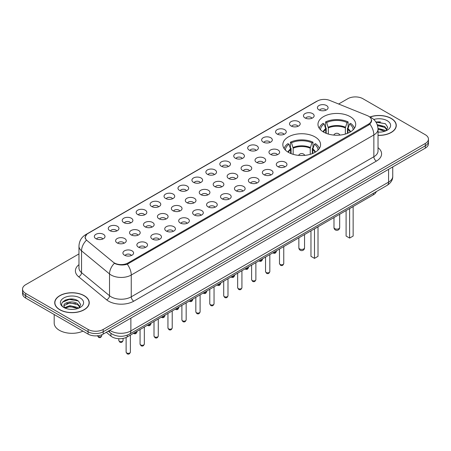 <?xml version="1.0" encoding="UTF-8"?>
<svg xmlns="http://www.w3.org/2000/svg" width="451" height="451" viewBox="0 0 451 451"><rect width="100%" height="100%" fill="white"/><g stroke="black" fill="none" stroke-linecap="round" stroke-linejoin="round"><path stroke-width="0.68" d="M315.04 136.924A18.863 10.892 0 0 0 294.486 134.561A18.863 10.892 0 0 0 282.839 144.624A18.863 10.892 0 0 0 288.364 152.325A18.863 10.892 0 0 0 308.924 154.687A18.863 10.892 0 0 0 320.565 144.624A18.863 10.892 0 0 0 315.04 136.924M350.173 116.64A18.863 10.892 0 0 0 329.619 114.278A18.863 10.892 0 0 0 317.972 124.341A18.863 10.892 0 0 0 323.497 132.042A18.863 10.892 0 0 0 344.057 134.404A18.863 10.892 0 0 0 355.698 124.341A18.863 10.892 0 0 0 350.173 116.64M305.028 117.948A5.339 3.084 180 0 1 303.968 117.074A5.339 3.084 180 0 1 305.733 113.246A5.339 3.084 180 0 1 312.577 113.59A5.339 3.084 180 0 1 313.637 117.074A5.339 3.084 180 0 1 305.028 117.948M311.929 118.269A3.202 1.849 0 0 0 311.066 117.367A3.202 1.849 0 0 0 307.909 116.899A3.202 1.849 0 0 0 305.677 118.269M291.087 125.998A5.339 3.084 180 0 1 290.027 125.124A5.339 3.084 180 0 1 291.791 121.296A5.339 3.084 180 0 1 298.635 121.635A5.339 3.084 180 0 1 299.695 125.124A5.339 3.084 180 0 1 291.087 125.998M297.981 126.314A3.202 1.849 0 0 0 297.124 125.417A3.202 1.849 0 0 0 293.967 124.944A3.202 1.849 0 0 0 291.735 126.314M277.139 134.048A5.339 3.084 180 0 1 276.08 133.175A5.339 3.084 180 0 1 277.85 129.341A5.339 3.084 180 0 1 284.694 129.685A5.339 3.084 180 0 1 285.754 133.175A5.339 3.084 180 0 1 277.139 134.048M284.04 134.364A3.202 1.849 0 0 0 283.183 133.462A3.202 1.849 0 0 0 280.026 132.994A3.202 1.849 0 0 0 277.793 134.364M263.198 142.093A5.339 3.084 180 0 1 262.138 141.225A5.339 3.084 180 0 1 263.908 137.392A5.339 3.084 180 0 1 270.752 137.735A5.339 3.084 180 0 1 271.806 141.225A5.339 3.084 180 0 1 263.198 142.093M270.098 142.415A3.202 1.849 0 0 0 269.241 141.513A3.202 1.849 0 0 0 266.084 141.045A3.202 1.849 0 0 0 263.852 142.415M249.256 150.144A5.339 3.084 180 0 1 248.197 149.275A5.339 3.084 180 0 1 249.967 145.442A5.339 3.084 180 0 1 256.805 145.786A5.339 3.084 180 0 1 257.865 149.275A5.339 3.084 180 0 1 249.256 150.144M256.157 150.465A3.202 1.849 0 0 0 255.3 149.563A3.202 1.849 0 0 0 252.143 149.095A3.202 1.849 0 0 0 249.905 150.465M235.315 158.194A5.339 3.084 180 0 1 234.255 157.32A5.339 3.084 180 0 1 236.025 153.492A5.339 3.084 180 0 1 242.863 153.836A5.339 3.084 180 0 1 243.923 157.32A5.339 3.084 180 0 1 235.315 158.194M242.215 158.515A3.202 1.849 0 0 0 241.353 157.613A3.202 1.849 0 0 0 238.201 157.145A3.202 1.849 0 0 0 235.963 158.515M221.373 166.244A5.339 3.084 180 0 1 220.314 165.37A5.339 3.084 180 0 1 222.084 161.543A5.339 3.084 180 0 1 228.922 161.886A5.339 3.084 180 0 1 229.982 165.37A5.339 3.084 180 0 1 221.373 166.244M228.274 166.566A3.202 1.849 0 0 0 227.411 165.664A3.202 1.849 0 0 0 224.26 165.196A3.202 1.849 0 0 0 222.022 166.566M207.432 174.295A5.339 3.084 180 0 1 206.372 173.421A5.339 3.084 180 0 1 208.136 169.593A5.339 3.084 180 0 1 214.98 169.937A5.339 3.084 180 0 1 216.04 173.421A5.339 3.084 180 0 1 207.432 174.295M214.332 174.616A3.202 1.849 0 0 0 213.47 173.714A3.202 1.849 0 0 0 210.313 173.246A3.202 1.849 0 0 0 208.08 174.616M193.49 182.345A5.339 3.084 180 0 1 192.43 181.471A5.339 3.084 180 0 1 194.195 177.638A5.339 3.084 180 0 1 201.039 177.982A5.339 3.084 180 0 1 202.099 181.471A5.339 3.084 180 0 1 193.49 182.345M200.391 182.661A3.202 1.849 0 0 0 199.528 181.764A3.202 1.849 0 0 0 196.371 181.291A3.202 1.849 0 0 0 194.139 182.661M179.543 190.395A5.339 3.084 180 0 1 178.489 189.521A5.339 3.084 180 0 1 180.253 185.688A5.339 3.084 180 0 1 187.097 186.032A5.339 3.084 180 0 1 188.157 189.521A5.339 3.084 180 0 1 179.543 190.395M186.443 190.711A3.202 1.849 0 0 0 185.586 189.809A3.202 1.849 0 0 0 182.429 189.341A3.202 1.849 0 0 0 180.197 190.711M165.602 198.44A5.339 3.084 180 0 1 164.542 197.572A5.339 3.084 180 0 1 166.312 193.738A5.339 3.084 180 0 1 173.156 194.082A5.339 3.084 180 0 1 174.216 197.572A5.339 3.084 180 0 1 165.602 198.44M172.502 198.761A3.202 1.849 0 0 0 171.645 197.859A3.202 1.849 0 0 0 168.488 197.391A3.202 1.849 0 0 0 166.256 198.761M151.66 206.49A5.339 3.084 180 0 1 150.6 205.622A5.339 3.084 180 0 1 152.37 201.789A5.339 3.084 180 0 1 159.209 202.133A5.339 3.084 180 0 1 160.268 205.622A5.339 3.084 180 0 1 151.66 206.49M158.56 206.812A3.202 1.849 0 0 0 157.703 205.91A3.202 1.849 0 0 0 154.546 205.442A3.202 1.849 0 0 0 152.314 206.812M137.718 214.541A5.339 3.084 180 0 1 136.659 213.667A5.339 3.084 180 0 1 138.429 209.839A5.339 3.084 180 0 1 145.267 210.183A5.339 3.084 180 0 1 146.327 213.667A5.339 3.084 180 0 1 137.718 214.541M144.619 214.862A3.202 1.849 0 0 0 143.756 213.96A3.202 1.849 0 0 0 140.605 213.492A3.202 1.849 0 0 0 138.367 214.862M123.777 222.591A5.339 3.084 180 0 1 122.717 221.717A5.339 3.084 180 0 1 124.487 217.889A5.339 3.084 180 0 1 131.326 218.233A5.339 3.084 180 0 1 132.385 221.717A5.339 3.084 180 0 1 123.777 222.591M130.677 222.912A3.202 1.849 0 0 0 129.815 222.01A3.202 1.849 0 0 0 126.663 221.542A3.202 1.849 0 0 0 124.425 222.912M109.835 230.641A5.339 3.084 180 0 1 108.776 229.768A5.339 3.084 180 0 1 110.546 225.94A5.339 3.084 180 0 1 117.384 226.284A5.339 3.084 180 0 1 118.444 229.768A5.339 3.084 180 0 1 109.835 230.641M116.736 230.957A3.202 1.849 0 0 0 115.873 230.061A3.202 1.849 0 0 0 112.716 229.593A3.202 1.849 0 0 0 110.484 230.957M95.894 238.692A5.339 3.084 180 0 1 94.834 237.818A5.339 3.084 180 0 1 96.599 233.984A5.339 3.084 180 0 1 103.442 234.328A5.339 3.084 180 0 1 104.502 237.818A5.339 3.084 180 0 1 95.894 238.692M102.794 239.007A3.202 1.849 0 0 0 101.932 238.111A3.202 1.849 0 0 0 98.775 237.638A3.202 1.849 0 0 0 96.542 239.007M318.97 109.897A5.339 3.084 180 0 1 317.91 109.024A5.339 3.084 180 0 1 319.68 105.196A5.339 3.084 180 0 1 326.518 105.54A5.339 3.084 180 0 1 327.578 109.024A5.339 3.084 180 0 1 318.97 109.897M325.87 110.219A3.202 1.849 0 0 0 325.008 109.317A3.202 1.849 0 0 0 321.851 108.849A3.202 1.849 0 0 0 319.618 110.219M270.521 154.372A5.339 3.084 180 0 1 269.461 153.503A5.339 3.084 180 0 1 271.231 149.67A5.339 3.084 180 0 1 278.075 150.014A5.339 3.084 180 0 1 279.135 153.503A5.339 3.084 180 0 1 270.521 154.372M277.421 154.693A3.202 1.849 0 0 0 276.564 153.791A3.202 1.849 0 0 0 273.407 153.323A3.202 1.849 0 0 0 271.175 154.693M256.58 162.422A5.339 3.084 180 0 1 255.52 161.548A5.339 3.084 180 0 1 257.29 157.72A5.339 3.084 180 0 1 264.128 158.064A5.339 3.084 180 0 1 265.188 161.548A5.339 3.084 180 0 1 256.58 162.422M263.48 162.743A3.202 1.849 0 0 0 262.623 161.841A3.202 1.849 0 0 0 259.466 161.373A3.202 1.849 0 0 0 257.233 162.743M242.638 170.472A5.339 3.084 180 0 1 241.578 169.599A5.339 3.084 180 0 1 243.348 165.771A5.339 3.084 180 0 1 250.187 166.115A5.339 3.084 180 0 1 251.246 169.599A5.339 3.084 180 0 1 242.638 170.472M249.538 170.794A3.202 1.849 0 0 0 248.676 169.892A3.202 1.849 0 0 0 245.524 169.424A3.202 1.849 0 0 0 243.286 170.794M228.696 178.523A5.339 3.084 180 0 1 227.637 177.649A5.339 3.084 180 0 1 229.407 173.821A5.339 3.084 180 0 1 236.245 174.165A5.339 3.084 180 0 1 237.305 177.649A5.339 3.084 180 0 1 228.696 178.523M235.597 178.844A3.202 1.849 0 0 0 234.734 177.942A3.202 1.849 0 0 0 231.583 177.474A3.202 1.849 0 0 0 229.345 178.844M214.755 186.573A5.339 3.084 180 0 1 213.695 185.699A5.339 3.084 180 0 1 215.465 181.866A5.339 3.084 180 0 1 222.304 182.21A5.339 3.084 180 0 1 223.363 185.699A5.339 3.084 180 0 1 214.755 186.573M221.655 186.889A3.202 1.849 0 0 0 220.793 185.992A3.202 1.849 0 0 0 217.636 185.519A3.202 1.849 0 0 0 215.403 186.889M200.813 194.623A5.339 3.084 180 0 1 199.754 193.75A5.339 3.084 180 0 1 201.518 189.916A5.339 3.084 180 0 1 208.362 190.26A5.339 3.084 180 0 1 209.422 193.75A5.339 3.084 180 0 1 200.813 194.623M207.714 194.939A3.202 1.849 0 0 0 206.851 194.037A3.202 1.849 0 0 0 203.694 193.569A3.202 1.849 0 0 0 201.462 194.939M186.872 202.668A5.339 3.084 180 0 1 185.812 201.8A5.339 3.084 180 0 1 187.577 197.966A5.339 3.084 180 0 1 194.42 198.31A5.339 3.084 180 0 1 195.48 201.8A5.339 3.084 180 0 1 186.872 202.668M193.767 202.989A3.202 1.849 0 0 0 192.91 202.087A3.202 1.849 0 0 0 189.753 201.62A3.202 1.849 0 0 0 187.52 202.989M172.925 210.718A5.339 3.084 180 0 1 171.865 209.85A5.339 3.084 180 0 1 173.635 206.017A5.339 3.084 180 0 1 180.479 206.361A5.339 3.084 180 0 1 181.539 209.85A5.339 3.084 180 0 1 172.925 210.718M179.825 211.04A3.202 1.849 0 0 0 178.968 210.138A3.202 1.849 0 0 0 175.811 209.67A3.202 1.849 0 0 0 173.579 211.04M158.983 218.769A5.339 3.084 180 0 1 157.923 217.895A5.339 3.084 180 0 1 159.693 214.067A5.339 3.084 180 0 1 166.537 214.411A5.339 3.084 180 0 1 167.592 217.895A5.339 3.084 180 0 1 158.983 218.769M165.883 219.09A3.202 1.849 0 0 0 165.027 218.188A3.202 1.849 0 0 0 161.87 217.72A3.202 1.849 0 0 0 159.637 219.09M145.042 226.819A5.339 3.084 180 0 1 143.982 225.945A5.339 3.084 180 0 1 145.752 222.117A5.339 3.084 180 0 1 152.59 222.461A5.339 3.084 180 0 1 153.65 225.945A5.339 3.084 180 0 1 145.042 226.819M151.942 227.141A3.202 1.849 0 0 0 151.085 226.239A3.202 1.849 0 0 0 147.928 225.771A3.202 1.849 0 0 0 145.69 227.141M131.1 234.87A5.339 3.084 180 0 1 130.04 233.996A5.339 3.084 180 0 1 131.81 230.168A5.339 3.084 180 0 1 138.649 230.512A5.339 3.084 180 0 1 139.709 233.996A5.339 3.084 180 0 1 131.1 234.87M138 235.185A3.202 1.849 0 0 0 137.138 234.289A3.202 1.849 0 0 0 133.986 233.821A3.202 1.849 0 0 0 131.748 235.185M117.159 242.92A5.339 3.084 180 0 1 116.099 242.046A5.339 3.084 180 0 1 117.869 238.213A5.339 3.084 180 0 1 124.707 238.556A5.339 3.084 180 0 1 125.767 242.046A5.339 3.084 180 0 1 117.159 242.92M124.059 243.236A3.202 1.849 0 0 0 123.196 242.339A3.202 1.849 0 0 0 120.045 241.866A3.202 1.849 0 0 0 117.807 243.236M277.844 166.65A5.339 3.084 180 0 1 276.784 165.776A5.339 3.084 180 0 1 278.555 161.948A5.339 3.084 180 0 1 285.398 162.292A5.339 3.084 180 0 1 286.458 165.776A5.339 3.084 180 0 1 277.844 166.65M284.744 166.971A3.202 1.849 0 0 0 283.888 166.069A3.202 1.849 0 0 0 280.731 165.602A3.202 1.849 0 0 0 278.498 166.971M263.903 174.7A5.339 3.084 180 0 1 262.843 173.827A5.339 3.084 180 0 1 264.613 169.999A5.339 3.084 180 0 1 271.457 170.343A5.339 3.084 180 0 1 272.511 173.827A5.339 3.084 180 0 1 263.903 174.7M270.803 175.022A3.202 1.849 0 0 0 269.946 174.12A3.202 1.849 0 0 0 266.789 173.652A3.202 1.849 0 0 0 264.557 175.022M249.961 182.751A5.339 3.084 180 0 1 248.901 181.877A5.339 3.084 180 0 1 250.671 178.049A5.339 3.084 180 0 1 257.51 178.393A5.339 3.084 180 0 1 258.57 181.877A5.339 3.084 180 0 1 249.961 182.751M256.861 183.072A3.202 1.849 0 0 0 256.005 182.17A3.202 1.849 0 0 0 252.848 181.702A3.202 1.849 0 0 0 250.609 183.072M236.02 190.801A5.339 3.084 180 0 1 234.96 189.927A5.339 3.084 180 0 1 236.73 186.094A5.339 3.084 180 0 1 243.568 186.438A5.339 3.084 180 0 1 244.628 189.927A5.339 3.084 180 0 1 236.02 190.801M242.92 191.117A3.202 1.849 0 0 0 242.057 190.221A3.202 1.849 0 0 0 238.906 189.747A3.202 1.849 0 0 0 236.668 191.117M222.078 198.852A5.339 3.084 180 0 1 221.018 197.978A5.339 3.084 180 0 1 222.788 194.144A5.339 3.084 180 0 1 229.627 194.488A5.339 3.084 180 0 1 230.686 197.978A5.339 3.084 180 0 1 222.078 198.852M228.978 199.167A3.202 1.849 0 0 0 228.116 198.265A3.202 1.849 0 0 0 224.959 197.797A3.202 1.849 0 0 0 222.726 199.167M208.136 206.896A5.339 3.084 180 0 1 207.077 206.028A5.339 3.084 180 0 1 208.841 202.195A5.339 3.084 180 0 1 215.685 202.538A5.339 3.084 180 0 1 216.745 206.028A5.339 3.084 180 0 1 208.136 206.896M215.037 207.218A3.202 1.849 0 0 0 214.174 206.316A3.202 1.849 0 0 0 211.017 205.848A3.202 1.849 0 0 0 208.785 207.218M194.195 214.947A5.339 3.084 180 0 1 193.135 214.078A5.339 3.084 180 0 1 194.9 210.245A5.339 3.084 180 0 1 201.744 210.589A5.339 3.084 180 0 1 202.803 214.078A5.339 3.084 180 0 1 194.195 214.947M201.095 215.268A3.202 1.849 0 0 0 200.233 214.366A3.202 1.849 0 0 0 197.076 213.898A3.202 1.849 0 0 0 194.843 215.268M180.248 222.997A5.339 3.084 180 0 1 179.194 222.123A5.339 3.084 180 0 1 180.958 218.295A5.339 3.084 180 0 1 187.802 218.639A5.339 3.084 180 0 1 188.862 222.123A5.339 3.084 180 0 1 180.248 222.997M187.148 223.318A3.202 1.849 0 0 0 186.291 222.416A3.202 1.849 0 0 0 183.134 221.948A3.202 1.849 0 0 0 180.902 223.318M166.306 231.047A5.339 3.084 180 0 1 165.246 230.173A5.339 3.084 180 0 1 167.017 226.346A5.339 3.084 180 0 1 173.86 226.69A5.339 3.084 180 0 1 174.92 230.173A5.339 3.084 180 0 1 166.306 231.047M173.207 231.369A3.202 1.849 0 0 0 172.35 230.467A3.202 1.849 0 0 0 169.193 229.999A3.202 1.849 0 0 0 166.96 231.369M152.365 239.098A5.339 3.084 180 0 1 151.305 238.224A5.339 3.084 180 0 1 153.075 234.396A5.339 3.084 180 0 1 159.913 234.74A5.339 3.084 180 0 1 160.973 238.224A5.339 3.084 180 0 1 152.365 239.098M159.265 239.413A3.202 1.849 0 0 0 158.408 238.517A3.202 1.849 0 0 0 155.251 238.049A3.202 1.849 0 0 0 153.019 239.413M138.423 247.148A5.339 3.084 180 0 1 137.363 246.274A5.339 3.084 180 0 1 139.133 242.441A5.339 3.084 180 0 1 145.972 242.785A5.339 3.084 180 0 1 147.032 246.274A5.339 3.084 180 0 1 138.423 247.148M145.323 247.464A3.202 1.849 0 0 0 144.461 246.567A3.202 1.849 0 0 0 141.31 246.094A3.202 1.849 0 0 0 139.071 247.464M124.482 255.193A5.339 3.084 180 0 1 123.422 254.325A5.339 3.084 180 0 1 125.192 250.491A5.339 3.084 180 0 1 132.03 250.835A5.339 3.084 180 0 1 133.09 254.325A5.339 3.084 180 0 1 124.482 255.193M131.382 255.514A3.202 1.849 0 0 0 130.519 254.612A3.202 1.849 0 0 0 127.368 254.144A3.202 1.849 0 0 0 125.13 255.514M367.289 115.597A9.612 5.547 180 0 1 368.574 116.217A9.612 5.547 180 0 1 371.387 120.141A9.612 5.547 180 0 1 368.574 124.064L127.977 262.967A9.612 5.547 180 0 1 113.314 262.228L86.987 240.524A9.612 5.547 180 0 1 85.25 237.339A9.612 5.547 180 0 1 88.063 233.415L317.386 101.018A9.612 5.547 180 0 1 329.692 100.398L367.289 115.597M376.292 191.613A10.677 6.162 180 0 1 373.349 194.826L127.227 336.925A10.677 6.162 180 0 1 110.935 336.102L106.312 332.291M378.028 135.396A17.262 9.967 0 0 0 396.277 125.446A17.262 9.967 0 0 0 391.22 118.399A17.262 9.967 0 0 0 369.955 116.961M84.19 295.659A17.262 9.967 0 0 0 65.378 293.5A17.262 9.967 0 0 0 54.723 302.706A17.262 9.967 0 0 0 59.78 309.752A17.262 9.967 0 0 0 78.587 311.917A17.262 9.967 0 0 0 89.247 302.706A17.262 9.967 0 0 0 84.19 295.659M371.765 120.547L369.882 124.16L368.952 124.842L127.278 264.23C123.258 265.38 119.306 265.239 115.428 263.801L114.391 263.294A12.459 8.332 129.5 0 0 109.525 273.932L81.541 250.857A14.235 8.219 180 0 1 78.964 246.145L78.964 267.939A14.235 8.219 0 0 0 81.541 272.652L109.525 295.726A14.235 8.219 0 0 0 111.115 296.826A14.235 8.219 0 0 0 131.252 296.826L373.856 156.756A14.235 8.219 0 0 0 378.028 150.944L378.028 129.149A14.235 8.219 180 0 1 373.856 134.962A12.459 7.193 -120 0 0 369.882 124.16M78.964 253.924L25.679 284.694A10.677 6.162 0 0 0 22.55 289.052L22.55 293.702A10.677 6.162 0 0 0 25.679 298.06L88.092 334.095L88.092 331.767A10.677 6.162 0 0 0 103.189 331.767L425.321 145.786A10.677 6.162 0 0 0 428.45 141.428A10.677 6.162 0 0 1 425.321 145.786L103.189 331.767A10.677 6.162 0 0 1 88.092 331.767L25.679 295.732L88.092 331.767L88.092 329.444A10.677 6.162 0 0 0 103.189 329.444L425.321 143.463A10.677 6.162 0 0 0 428.45 139.105A10.677 6.162 0 0 0 425.321 134.742L362.908 98.713A10.677 6.162 0 0 0 347.811 98.713L338.628 104.012M22.55 291.374A10.677 6.162 0 0 0 25.679 295.732A10.677 6.162 0 0 1 22.55 291.374M378.028 147.686A17.798 10.272 180 0 1 376.376 161.114L133.767 301.183A17.798 10.272 180 0 1 108.601 301.183A17.798 10.272 180 0 1 106.605 299.814L78.621 276.739A3.557 2.379 -50.5 0 0 81.541 272.652L81.541 250.857A12.459 8.332 129.5 0 1 86.372 240.259L85.002 237.333L86.761 234.34M22.55 289.052A10.677 6.162 0 0 0 25.679 293.409L88.092 329.444M73.406 299.182A14.235 8.219 0 0 0 65.074 300.169M380.441 121.917A14.235 8.219 0 0 0 375.948 122.069M88.092 334.095A10.677 6.162 0 0 0 103.189 334.095L425.321 148.114A10.677 6.162 0 0 0 428.45 143.751L428.45 139.105M378.028 135.289A17.082 9.866 0 0 0 396.102 125.446A17.082 9.866 0 0 0 391.096 118.472A17.082 9.866 0 0 0 370.108 117.029M378.028 132.013L379.787 132.132M378 128.326L384.703 130.187L385.644 130.942M378.028 129.245L384.878 131.23M377.228 124.656L384.703 126.5L387.014 129.691M377.526 125.564L384.703 127.419L386.834 129.927M378.028 132.12A11.602 6.697 0 0 0 387.223 130.181A11.602 6.697 0 0 0 387.223 120.705A11.602 6.697 0 0 0 373.766 119.47M385.921 130.829L387.742 127.261L385.442 123.794L375.813 121.866M376.021 122.193L385.284 123.687M377.583 125.773L382.713 126.404M378.028 129.46L382.713 130.091M59.904 309.685A17.082 9.866 0 0 0 78.519 311.821A17.082 9.866 0 0 0 89.067 302.706A17.082 9.866 0 0 0 84.066 295.732A17.082 9.866 0 0 0 65.446 293.595A17.082 9.866 0 0 0 54.898 302.706A17.082 9.866 0 0 0 59.904 309.685M54.188 314.522L54.188 323.051A17.798 10.272 0 0 0 59.402 330.312A17.798 10.272 0 0 0 82.967 331.135M70.04 309.313L72.752 309.392M64.718 307.61L69.899 305.631L77.673 307.452L78.615 308.208M65.198 308.106L69.899 306.556L77.843 308.49M64.803 307.971L63.969 306.02A8.045 4.645 0 0 0 65.265 308.174M79.985 306.956L77.673 303.76C72.842 300.157 62.909 302.384 63.969 306.02L63.941 305.665M63.991 306.133L64.211 305.536L69.899 302.863L77.673 304.684L79.804 307.193M78.886 308.095L80.706 304.526L78.406 301.059C70.266 295.208 55.794 302.92 64.149 307.644L64.566 307.898M80.188 297.97A11.602 6.697 0 0 0 63.777 297.97A11.602 6.697 0 0 0 63.777 307.447A11.602 6.697 0 0 0 80.188 307.447A11.602 6.697 0 0 0 80.188 297.97M62.452 302.221L69.268 299.425L78.249 300.952M66.709 303.579L69.268 303.117L75.678 303.664M66.709 307.272L69.268 306.81L75.678 307.356M325.791 133.169L325.673 128.693L324.122 123.974A16.298 9.409 0 0 0 320.537 129.82M326.208 133.338L326.208 128.084L325.577 127.718L325.577 121.905A17.798 10.272 0 0 1 348.099 121.905L347.039 122.52A16.298 9.409 0 0 0 326.637 122.52L328.311 127.921L328.311 134.054M345.365 134.054L345.365 127.921L347.039 122.52M349.739 208.458A20.819 12.019 0 0 0 353.178 206.473M348.099 121.905L348.099 127.718L347.467 128.084L347.467 133.338M324.122 123.974L323.057 123.36A17.798 10.272 0 0 0 319.252 128.281M326.637 122.52L325.577 121.905M354.418 128.281A17.798 10.272 0 0 0 350.613 123.36L349.553 123.974L347.997 128.693L347.879 133.169M353.139 129.82A16.298 9.409 0 0 0 349.553 123.974M346.097 210.561L346.097 236.048L349.621 238.083L353.144 236.048L353.144 206.496M349.621 238.083L349.621 208.525M324.027 223.301L327.578 221.255M290.664 153.453L290.54 148.977L288.99 144.258A16.298 9.409 0 0 0 285.404 150.104M291.075 153.622L291.075 148.368L290.444 148.001L290.444 142.189A17.798 10.272 0 0 1 312.966 142.189L311.906 142.804A16.298 9.409 0 0 0 291.504 142.804L293.178 148.204L293.178 154.338M310.232 154.338L310.232 148.204L311.906 142.804M314.606 228.742A20.819 12.019 0 0 0 318.045 226.757M312.966 142.189L312.966 148.001L312.334 148.368L312.334 153.622M288.99 144.258L287.924 143.643A17.798 10.272 0 0 0 284.119 148.565M291.504 142.804L290.444 142.189M319.291 148.565A17.798 10.272 0 0 0 315.486 143.643L314.42 144.258L312.864 148.977L312.746 153.453M318.006 150.104A16.298 9.409 0 0 0 314.42 144.258M310.964 230.844L310.964 256.331L314.488 258.367L318.011 256.331L318.011 226.78M314.488 258.367L314.488 228.809M288.894 243.585L292.445 241.539M127.977 262.967L127.977 263.948M368.574 124.064L368.574 125.062M373.349 193.31L373.349 194.826M110.935 333.312L110.935 336.102M127.227 335.178L127.227 336.925M133.767 301.183A3.557 2.052 60 0 1 131.252 296.826L131.252 275.031A14.235 8.219 180 0 1 111.115 275.031A14.235 8.219 180 0 1 109.525 273.932L109.525 295.726A3.557 2.379 -50.5 0 1 106.605 299.814M378.028 129.149C377.786 124.031 375.536 120.191 371.274 117.638L369.482 116.758A12.459 5.835 112 0 0 369.313 116.696M127.278 264.23A12.459 7.193 60 0 1 131.252 275.031L373.856 134.962L373.856 156.756A3.557 2.052 60 0 0 376.376 161.114M87.004 234.142A12.459 7.193 -120 0 0 85.713 234.627C81.456 237.187 79.207 241.026 78.964 246.145M85.713 234.627L316.337 101.481A12.459 7.193 60 0 1 317.284 101.08M78.621 276.739A17.798 10.272 180 0 1 78.964 264.681M103.189 329.444L103.189 334.095M425.321 143.463L425.321 148.114M25.679 293.409L25.679 298.06M109.785 330.284A14.235 8.219 0 0 0 110.743 330.899A14.235 8.219 0 0 0 130.875 330.899L388.582 182.114A14.235 8.219 0 0 0 392.748 176.302C392.855 179.831 390.972 182.858 387.105 185.372L129.398 334.157A7.12 4.11 60 0 0 130.875 330.899L130.875 318.107M388.582 169.322L388.582 182.114A7.12 4.11 60 0 1 387.105 185.372M109.21 330.617A7.12 4.764 129.5 0 0 110.45 332.934L108.285 331.152M283.758 263.564C283.053 265.487 281.96 266.051 280.483 265.25L279.485 263.564A2.137 1.235 0 0 0 280.11 264.438A2.137 1.235 0 0 0 282.439 264.703A2.137 1.235 0 0 0 283.758 263.564L283.758 246.556M269.816 271.615C269.112 273.537 268.018 274.101 266.535 273.3L265.543 271.615A2.137 1.235 0 0 0 266.169 272.489A2.137 1.235 0 0 0 268.497 272.754A2.137 1.235 0 0 0 269.816 271.615L269.816 254.601M255.875 279.665C255.17 281.587 254.076 282.146 252.594 281.351L251.602 279.665A2.137 1.235 0 0 0 252.227 280.539A2.137 1.235 0 0 0 254.556 280.804A2.137 1.235 0 0 0 255.875 279.665L255.875 262.651M241.928 287.715C241.229 289.638 240.135 290.196 238.652 289.401L237.66 287.715A2.137 1.235 0 0 0 238.286 288.584A2.137 1.235 0 0 0 240.614 288.854A2.137 1.235 0 0 0 241.928 287.715L241.928 270.701M227.986 295.766C227.287 297.683 226.193 298.246 224.711 297.451L223.719 295.766A2.137 1.235 0 0 0 224.344 296.634A2.137 1.235 0 0 0 226.667 296.905A2.137 1.235 0 0 0 227.986 295.766L227.986 278.752M214.045 303.816C213.34 305.733 212.252 306.297 210.769 305.502L209.777 303.816A2.137 1.235 0 0 0 210.403 304.684A2.137 1.235 0 0 0 212.725 304.955A2.137 1.235 0 0 0 214.045 303.816L214.045 286.802M200.103 311.861C199.398 313.783 198.31 314.347 196.828 313.552L195.83 311.861A2.137 1.235 0 0 0 196.456 312.735A2.137 1.235 0 0 0 198.784 313A2.137 1.235 0 0 0 200.103 311.861L200.103 294.853M186.162 319.911C185.457 321.834 184.363 322.397 182.886 321.597L181.888 319.911A2.137 1.235 0 0 0 182.514 320.785A2.137 1.235 0 0 0 184.842 321.05A2.137 1.235 0 0 0 186.162 319.911L186.162 302.897M172.22 327.962C171.515 329.884 170.422 330.442 168.939 329.647L167.947 327.962A2.137 1.235 0 0 0 168.573 328.835A2.137 1.235 0 0 0 170.901 329.1A2.137 1.235 0 0 0 172.22 327.962L172.22 310.948M158.278 336.012C157.574 337.934 156.48 338.492 154.997 337.698L154.005 336.012A2.137 1.235 0 0 0 154.631 336.886A2.137 1.235 0 0 0 156.959 337.151A2.137 1.235 0 0 0 158.278 336.012L158.278 318.998M144.331 344.062C143.632 345.979 142.539 346.543 141.056 345.748L140.064 344.062A2.137 1.235 0 0 0 140.689 344.93A2.137 1.235 0 0 0 143.018 345.201A2.137 1.235 0 0 0 144.331 344.062L144.331 327.048M130.39 352.113C129.691 354.029 128.597 354.593 127.114 353.798L126.122 352.113A2.137 1.235 0 0 0 126.748 352.981A2.137 1.235 0 0 0 129.076 353.251A2.137 1.235 0 0 0 130.39 352.113L130.39 335.099M273.554 252.442A2.137 1.235 0 0 0 276.435 251.286C275.73 253.208 274.636 253.772 273.154 252.977L272.917 252.814M259.613 260.492A2.137 1.235 0 0 0 262.493 259.336C261.789 261.259 260.695 261.822 259.212 261.022L258.975 260.864M245.671 268.542A2.137 1.235 0 0 0 248.546 267.387C247.847 269.309 246.753 269.873 245.271 269.072L245.034 268.909M231.729 276.593A2.137 1.235 0 0 0 234.605 275.437C233.906 277.359 232.812 277.917 231.329 277.123L231.087 276.959M217.782 284.643A2.137 1.235 0 0 0 220.663 283.487C219.958 285.41 218.87 285.968 217.388 285.173L217.145 285.009M203.841 292.693A2.137 1.235 0 0 0 206.721 291.538C206.017 293.454 204.929 294.018 203.446 293.223L203.204 293.06M189.899 300.744A2.137 1.235 0 0 0 192.78 299.588C192.075 301.505 190.982 302.069 189.505 301.274L189.262 301.11M175.958 308.788A2.137 1.235 0 0 0 178.838 307.633C178.134 309.555 177.04 310.119 175.563 309.324L175.321 309.16M162.016 316.839A2.137 1.235 0 0 0 164.897 315.683C164.192 317.605 163.099 318.169 161.616 317.369L161.379 317.211M148.075 324.889A2.137 1.235 0 0 0 150.955 323.733C150.251 325.656 149.157 326.214 147.674 325.419L147.438 325.256M134.133 332.939A2.137 1.235 0 0 0 137.008 331.784C136.309 333.706 135.215 334.264 133.733 333.469L133.49 333.306M119.425 341.289A2.137 1.235 0 0 0 121.747 341.554A2.137 1.235 0 0 0 123.067 340.415C122.368 342.337 121.274 342.895 119.791 342.1L118.799 340.415A2.137 1.235 0 0 0 119.425 341.289M97.557 335.798A2.137 1.235 0 0 0 98.155 336.474A2.137 1.235 0 0 0 100.483 336.745A2.137 1.235 0 0 0 101.802 335.606C101.097 337.523 100.009 338.087 98.527 337.292L97.534 335.606M325.791 129.375A13.953 8.056 0 0 0 323.457 132.019M345.365 127.921A13.953 8.056 0 0 0 328.311 127.921M325.673 128.693A14.116 8.152 0 0 0 323.096 131.805M345.483 127.238A14.116 8.152 0 0 0 328.193 127.238M350.574 131.805A14.116 8.152 0 0 0 347.997 128.693M350.218 132.019A13.953 8.056 0 0 0 347.879 129.375M334.822 228.668A2.847 1.646 180 0 1 333.988 227.501A2.847 2.847 0 0 0 338.261 229.971A2.847 2.847 0 0 0 339.682 227.501A2.847 1.646 180 0 1 338.848 228.668A2.847 1.646 180 0 1 334.822 228.668M290.664 149.659A13.953 8.056 0 0 0 288.324 152.297M310.232 148.204A13.953 8.056 0 0 0 293.178 148.204M290.54 148.977A14.116 8.152 0 0 0 287.969 152.088M310.35 147.522A14.116 8.152 0 0 0 293.06 147.522M315.441 152.088A14.116 8.152 0 0 0 312.864 148.977M315.086 152.297A13.953 8.056 0 0 0 312.746 149.659M299.69 248.946A2.847 1.646 180 0 1 298.855 247.785A2.847 2.847 0 0 0 303.128 250.254A2.847 2.847 0 0 0 304.549 247.785A2.847 1.646 180 0 1 303.72 248.946A2.847 1.646 180 0 1 299.69 248.946M85.25 237.339L85.25 238.579M371.387 120.141L371.387 122.182M316.337 101.481L318.62 100.415M129.398 334.157C123.67 337.032 117.942 337.032 112.214 334.157L110.45 332.934M392.748 176.302L392.748 166.915M396.102 126.872L396.102 125.446M89.067 304.137L89.067 302.706M54.898 304.137L54.898 302.706M279.485 263.564L279.485 249.02M265.543 271.615L265.543 257.07M251.602 279.665L251.602 265.12M237.66 287.715L237.66 273.165M223.719 295.766L223.719 281.215M209.777 303.816L209.777 289.266M195.83 311.861L195.83 297.316M181.888 319.911L181.888 305.366M167.947 327.962L167.947 313.417M154.005 336.012L154.005 321.467M140.064 344.062L140.064 329.512M126.122 352.113L126.122 337.483M276.435 251.286L276.435 250.784M262.493 259.336L262.493 258.829M248.546 267.387L248.546 266.879M234.605 275.437L234.605 274.93M220.663 283.487L220.663 282.98M206.721 291.538L206.721 291.03M192.78 299.588L192.78 299.081M178.838 307.633L178.838 307.125M164.897 315.683L164.897 315.176M150.955 323.733L150.955 323.226M137.008 331.784L137.008 331.276M123.067 340.415L123.067 338.413M118.799 340.415L118.799 338.707M101.802 335.606L101.802 334.766M339.682 214.264L339.682 227.501M339.936 135.08A3.557 3.557 0 0 0 333.74 135.08M333.988 217.551L333.988 227.501M304.549 234.548L304.549 247.785M304.803 155.364A3.557 3.557 0 0 0 298.607 155.364M298.855 237.835L298.855 247.785"/></g></svg>
